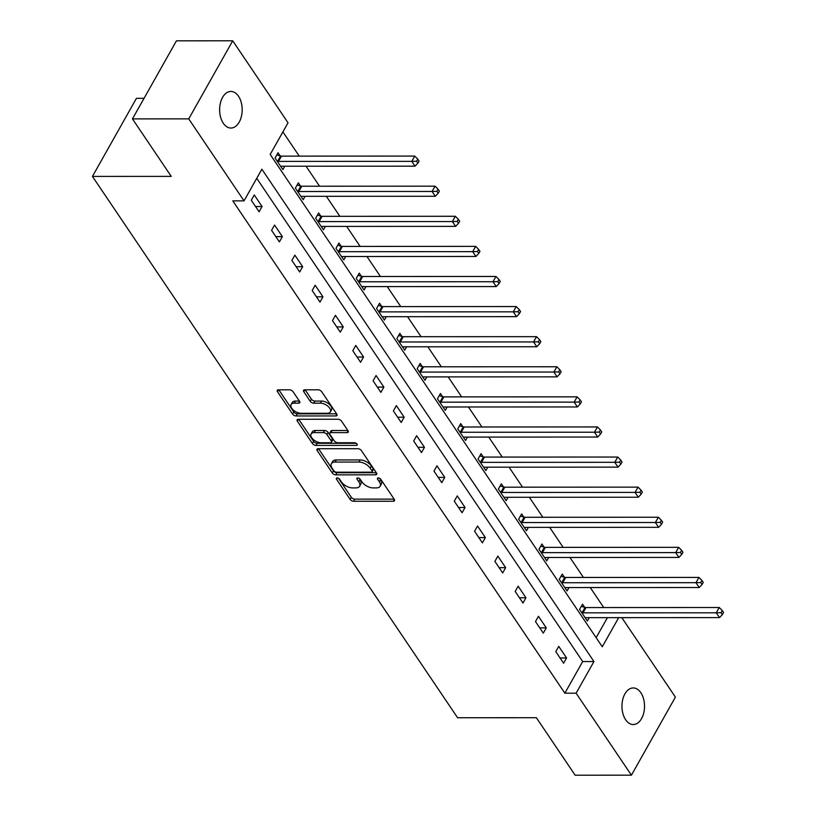 <?xml version="1.0" encoding="UTF-8"?>
<svg xmlns="http://www.w3.org/2000/svg" width="816" height="816" viewBox="0 0 816 816"><rect width="100%" height="100%" fill="white"/><g stroke="black" fill="none" stroke-linecap="round" stroke-linejoin="round"><path stroke-width="1.22" d="M337.181 477.921A1.969 1.04 -150.6 0 0 336.365 478.288A1.969 1.04 -150.6 0 0 336.539 479.247L350.105 499.372A2.805 1.489 -150.6 0 0 353.593 501.259L393.363 501.248A2.805 1.489 -150.6 0 0 394.526 500.728A2.805 1.489 -150.6 0 0 394.291 499.351L380.725 479.237A1.969 1.04 -150.6 0 0 378.287 477.911A1.969 1.04 -150.6 0 0 377.471 478.268A1.969 1.04 -150.6 0 0 377.635 479.237L379.389 481.838A8.976 4.774 -150.6 0 1 380.144 486.254A8.976 4.774 -150.6 0 1 376.4 487.897L373.085 487.907A8.976 4.774 -150.6 0 1 361.937 481.848L360.172 479.237A1.969 1.04 -150.6 0 0 357.734 477.921A1.969 1.04 -150.6 0 0 356.918 478.278A1.969 1.04 -150.6 0 0 357.082 479.247L358.836 481.848A8.976 4.774 -150.6 0 1 359.591 486.254A8.976 4.774 -150.6 0 1 355.858 487.907L352.543 487.907A8.976 4.774 -150.6 0 1 341.384 481.848L339.629 479.247A1.969 1.04 -150.6 0 0 337.181 477.921M238.507 96.237A18.299 11.281 -90 0 1 241.414 116.362A18.299 11.281 -90 0 1 230.897 128.041A18.299 11.281 -90 0 1 223.288 123.247A18.299 11.281 -90 0 1 220.381 103.122A18.299 11.281 -90 0 1 230.887 91.443A18.299 11.281 -90 0 1 238.507 96.237M640.856 692.743A18.299 11.281 -90 0 1 643.763 712.868A18.299 11.281 -90 0 1 633.247 724.537A18.299 11.281 -90 0 1 625.637 719.743A18.299 11.281 -90 0 1 622.72 699.618A18.299 11.281 -90 0 1 633.236 687.949A18.299 11.281 -90 0 1 640.856 692.743M293.066 391.711A2.805 1.489 -150.6 0 0 289.578 389.813L278.429 389.824A2.805 1.489 -150.6 0 0 277.256 390.334A2.805 1.489 -150.6 0 0 277.491 391.721L292.567 414.059A2.805 1.489 -150.6 0 0 296.055 415.956L335.825 415.946A2.805 1.489 -150.6 0 0 336.988 415.426A2.805 1.489 -150.6 0 0 336.753 414.049L321.688 391.7A2.805 1.489 -150.6 0 0 318.199 389.813L304.715 389.813A2.805 1.489 -150.6 0 0 303.552 390.334A2.805 1.489 -150.6 0 0 303.787 391.711L310.233 401.268A2.805 1.489 -150.6 0 0 313.721 403.165L320.402 403.165A7.507 3.988 -150.6 0 1 328.052 406.358A7.507 3.988 -150.6 0 1 330.368 411.917A7.507 3.988 -150.6 0 1 327.236 413.294L301.053 413.304A7.507 3.988 -150.6 0 1 293.403 410.101A7.507 3.988 -150.6 0 1 291.098 404.552A7.507 3.988 -150.6 0 1 294.219 403.165L298.585 403.165A2.805 1.489 -150.6 0 0 299.758 402.655A2.805 1.489 -150.6 0 0 299.523 401.278L293.066 391.711M621.812 617.651L675.403 697.109L631.421 775.18L575.137 775.2L536.367 717.713L457.582 717.733L92.443 176.409L171.238 176.378L132.457 118.891L188.731 118.871L232.723 40.8L288.028 122.788L270.188 154.438L602.269 646.772L618.681 617.651M631.421 775.18L576.116 693.192L593.946 661.541L261.865 169.208L244.035 200.858L188.731 118.871M244.035 200.858L232.784 200.869L564.856 693.192L576.116 693.192M318.148 448.718A2.805 1.489 -150.6 0 0 316.975 449.228A2.805 1.489 -150.6 0 0 317.22 450.605L332.285 472.954A2.805 1.489 -150.6 0 0 335.774 474.851L375.544 474.83A2.805 1.489 -150.6 0 0 376.717 474.32A2.805 1.489 -150.6 0 0 376.482 472.943L361.406 450.595A2.805 1.489 -150.6 0 0 357.918 448.698L318.148 448.718M312.426 443.506L297.35 421.158A2.805 1.489 -150.6 0 1 297.116 419.781A2.805 1.489 -150.6 0 1 298.289 419.271L338.059 419.251A2.805 1.489 -150.6 0 1 341.547 421.148L347.993 430.715A2.805 1.489 -150.6 0 1 348.228 432.092A2.805 1.489 -150.6 0 1 347.065 432.602L330.929 432.613A2.805 1.489 -150.6 0 0 329.766 433.123A2.805 1.489 -150.6 0 0 330.001 434.5L334.274 440.844A2.805 1.489 -150.6 0 0 337.763 442.741L354.562 442.731A1.969 1.04 -150.6 0 1 356.561 443.567A1.969 1.04 -150.6 0 1 357.163 445.026A1.969 1.04 -150.6 0 1 356.347 445.383L315.914 445.403A2.805 1.489 -150.6 0 1 312.426 443.506L313.619 441.395L298.687 419.271M144.034 98.328L136.435 98.338L92.443 176.409M564.856 693.192L582.695 661.541L256.744 178.306M566.559 657.961L558.756 646.384L555.778 651.658L563.591 663.235L566.559 657.961L560.031 657.961M546.261 627.861L538.458 616.294L535.48 621.568L543.293 633.145L546.261 627.861L539.733 627.871M525.963 597.771L518.15 586.194L515.182 591.467L522.995 603.044L525.963 597.771L519.435 597.771M505.665 567.671L497.852 556.094L494.884 561.377L502.687 572.944L505.665 567.671L499.137 567.681M485.367 537.581L477.554 526.004L474.586 531.277L482.389 542.854L485.367 537.581L478.839 537.581M465.059 507.481L457.256 495.904L454.288 501.187L462.091 512.754L465.059 507.481L458.531 507.481M444.761 477.391L436.958 465.814L433.979 471.087L441.793 482.664L444.761 477.391L438.233 477.391M424.463 447.29L416.66 435.713L413.681 440.997L421.495 452.564L424.463 447.29L417.935 447.29M404.165 417.2L396.362 405.623L393.383 410.897L401.197 422.474L404.165 417.2L397.637 417.2M383.867 387.1L376.054 375.523L373.085 380.797L380.888 392.374L383.867 387.1L377.339 387.1M363.569 357.01L355.756 345.433L352.787 350.707L360.59 362.284L363.569 357.01L357.041 357.01M343.271 326.91L335.458 315.333L332.489 320.606L340.292 332.183L343.271 326.91L336.743 326.91M322.963 296.82L315.16 285.243L312.191 290.516L319.994 302.093L322.963 296.82L316.435 296.82M302.665 266.72L294.862 255.143L291.883 260.416L299.696 271.993L302.665 266.72L296.137 266.72M282.367 236.63L274.564 225.053L271.585 230.326L279.398 241.903L282.367 236.63L275.839 236.63M262.069 206.53L254.266 194.953L251.287 200.226L259.1 211.803L262.069 206.53L255.541 206.53M603.748 607.553L590.254 587.551M583.44 577.463L569.956 557.461M563.142 547.363L549.658 527.36M542.844 517.273L529.36 497.27M522.546 487.172L509.051 467.17M502.248 457.082L488.753 437.08M481.95 426.982L468.455 406.98M461.652 396.882L448.157 376.89M441.344 366.792L427.859 346.79M421.046 336.692L407.561 316.7M400.748 306.602L387.263 286.6M380.45 276.502L366.955 256.51M360.152 246.412L346.657 226.409M339.854 216.311L326.359 196.319M319.546 186.221L306.061 166.219M299.248 156.121L282.897 131.886M596.139 637.684L607.42 617.651M584.644 607.308L582.532 604.187L579.564 609.46L587.367 621.037L589.274 617.661M564.335 577.208L562.234 574.087L559.256 579.36L567.069 590.937L568.966 587.561M544.037 547.118L541.936 543.997L538.958 549.27L546.771 560.847L548.668 557.471M523.739 517.018L521.638 513.896L518.66 519.17L526.473 530.747L528.37 527.371M503.441 486.928L501.33 483.806L498.362 489.08L506.165 500.657L508.072 497.281M483.143 456.827L481.032 453.706L478.064 458.98L485.867 470.557L487.774 467.18M462.845 426.737L460.734 423.616L457.766 428.89L465.569 440.467L467.476 437.08M442.537 396.637L440.436 393.516L437.468 398.789L445.271 410.366L447.178 406.99M422.239 366.547L420.138 363.426L417.16 368.699L424.973 380.276L426.87 376.89M401.941 336.447L399.84 333.326L396.862 338.599L404.675 350.176L406.572 346.8M381.643 306.357L379.542 303.226L376.564 308.509L384.377 320.076L386.274 316.7M361.345 276.257L359.234 273.136L356.266 278.409L364.069 289.986L365.976 286.61M341.047 246.167L338.936 243.035L335.968 248.319L343.771 259.886L345.678 256.51M320.749 216.067L318.638 212.945L315.67 218.219L323.473 229.796L325.38 226.42M300.441 185.977L298.34 182.845L295.372 188.129L303.175 199.696L305.082 196.319M280.143 155.876L278.042 152.755L275.063 158.029L282.877 169.606L284.774 166.229M132.457 118.891L176.45 40.82L232.723 40.8M582.695 661.541L593.946 661.541M359.591 486.254L360.784 484.143A8.976 4.774 -150.6 0 0 360.029 479.737L358.836 481.848M359.05 478.278L360.029 479.737M380.144 486.254L381.327 484.143A8.976 4.774 -150.6 0 0 380.572 479.726L379.389 481.838M379.593 478.278L380.572 479.726M338.497 478.288L351.298 497.26A2.805 1.489 -150.6 0 0 354.776 499.147L394.148 499.137M318.546 448.718L333.479 470.842A2.805 1.489 -150.6 0 0 336.967 472.739L376.329 472.719M333.979 470.873A1.969 1.04 -150.6 0 0 336.416 472.199L371.331 472.178A1.969 1.04 -150.6 0 0 372.147 471.821A1.969 1.04 -150.6 0 0 371.984 470.852L370.127 468.109A8.976 4.774 -150.6 0 0 358.969 462.05L335.111 462.06A8.976 4.774 -150.6 0 0 331.367 463.712A8.976 4.774 -150.6 0 0 332.122 468.119L333.979 470.873M372.147 471.821L373.33 469.71A1.969 1.04 -150.6 0 0 373.167 468.751L371.984 470.852M331.367 463.712L332.561 461.601A8.976 4.774 -150.6 0 1 336.294 459.949L360.162 459.938A8.976 4.774 -150.6 0 1 371.321 465.997L373.167 468.751M347.851 430.491L332.122 430.501A2.805 1.489 -150.6 0 0 330.949 431.011L329.766 433.123M356.174 443.282L317.098 443.292L315.914 445.403M314.191 432.613A7.507 3.988 -150.6 0 0 311.069 434A7.507 3.988 -150.6 0 0 313.375 439.549A7.507 3.988 -150.6 0 0 321.025 442.751L330.256 442.741A2.805 1.489 -150.6 0 0 331.418 442.231A2.805 1.489 -150.6 0 0 331.184 440.854L326.91 434.51A2.805 1.489 -150.6 0 0 323.422 432.613L314.191 432.613L315.384 430.501A7.507 3.988 -150.6 0 0 312.263 431.888L311.069 434M331.418 442.231L332.612 440.12A2.805 1.489 -150.6 0 0 332.377 438.743L331.184 440.854M315.384 430.501L324.605 430.501A2.805 1.489 -150.6 0 1 328.093 432.398L332.377 438.743M313.619 441.395A2.805 1.489 -150.6 0 0 317.098 443.292M291.098 404.552L292.291 402.441A7.507 3.988 -150.6 0 1 295.412 401.064L299.37 401.054M330.368 411.917L331.551 409.805A7.507 3.988 -150.6 0 0 329.246 404.246A7.507 3.988 -150.6 0 0 321.596 401.054L320.402 403.165M305.123 389.813L311.426 399.157A2.805 1.489 -150.6 0 0 314.915 401.054L321.596 401.054M278.827 389.824L293.75 411.947A2.805 1.489 -150.6 0 0 297.238 413.845L336.61 413.834M585.266 617.916L585.511 617.794A2.856 1.52 29.4 0 1 586.265 617.661L719.518 617.61L716.264 612.796L719.243 607.512L585.98 607.563A2.856 1.52 29.4 0 1 585.041 607.42L581.298 606.37M721.058 612.653L722.364 614.581L723.557 612.469L722.252 610.541L721.058 612.653L716.264 612.796L583.012 612.836A2.856 1.52 29.4 0 1 582.073 612.694L581.665 612.581M722.364 614.581L719.518 617.61M719.243 607.512L722.252 610.541M564.958 587.816L565.213 587.704A2.856 1.52 29.4 0 1 565.957 587.561L699.22 587.52L695.966 582.695L698.945 577.422L565.682 577.463A2.856 1.52 29.4 0 1 564.743 577.33L561 576.28M700.76 582.563L702.066 584.491L703.249 582.379L701.954 580.451L700.76 582.563L695.966 582.695L562.703 582.736A2.856 1.52 29.4 0 1 561.775 582.604L561.367 582.491M702.066 584.491L699.22 587.52M698.945 577.422L701.954 580.451M544.66 557.726L544.915 557.603A2.856 1.52 29.4 0 1 545.659 557.471L678.922 557.42L675.668 552.605L678.647 547.322L545.384 547.373A2.856 1.52 29.4 0 1 544.445 547.23L540.702 546.179M680.462 552.463L681.768 554.39L682.951 552.279L681.656 550.351L680.462 552.463L675.668 552.605L542.405 552.646A2.856 1.52 29.4 0 1 541.477 552.503L541.069 552.391M681.768 554.39L678.922 557.42M678.647 547.322L681.656 550.351M524.362 527.626L524.617 527.513A2.856 1.52 29.4 0 1 525.361 527.371L658.624 527.33L655.37 522.505L658.339 517.232L525.086 517.273A2.856 1.52 29.4 0 1 524.147 517.13L520.404 516.089M660.164 522.373L661.47 524.3L662.653 522.189L661.358 520.261L660.164 522.373L655.37 522.505L522.107 522.546A2.856 1.52 29.4 0 1 521.179 522.413L520.771 522.291M661.47 524.3L658.624 527.33M658.339 517.232L661.358 520.261M504.064 497.525L504.319 497.413A2.856 1.52 29.4 0 1 505.063 497.281L638.326 497.23L635.072 492.405L638.041 487.132L504.778 487.183A2.856 1.52 29.4 0 1 503.849 487.04L500.106 485.989M639.866 492.272L641.162 494.2L642.355 492.089L641.05 490.161L639.866 492.272L635.072 492.405L501.809 492.456A2.856 1.52 29.4 0 1 500.871 492.313L500.473 492.201M641.162 494.2L638.326 497.23M638.041 487.132L641.05 490.161M483.766 467.435L484.021 467.323A2.856 1.52 29.4 0 1 484.765 467.18L618.028 467.14L614.774 462.315L617.743 457.042L484.48 457.082A2.856 1.52 29.4 0 1 483.551 456.94L479.798 455.899M619.568 462.182L620.864 464.11L622.057 461.999L620.752 460.071L619.568 462.182L614.774 462.315L481.511 462.356A2.856 1.52 29.4 0 1 480.573 462.223L480.165 462.101M620.864 464.11L618.028 467.14M617.743 457.042L620.752 460.071M463.468 437.335L463.723 437.223A2.856 1.52 29.4 0 1 464.467 437.09L597.73 437.039L594.476 432.215L597.445 426.941L464.182 426.992A2.856 1.52 29.4 0 1 463.253 426.85L459.5 425.799M599.27 432.082L600.566 434.01L601.759 431.899L600.454 429.971L599.27 432.082L594.476 432.215L461.213 432.266A2.856 1.52 29.4 0 1 460.275 432.123L459.867 432.011M600.566 434.01L597.73 437.039M597.445 426.941L600.454 429.971M443.17 407.245L443.414 407.133A2.856 1.52 29.4 0 1 444.169 406.99L577.422 406.949L574.168 402.125L577.147 396.851L443.884 396.892A2.856 1.52 29.4 0 1 442.945 396.749L439.202 395.709M578.962 401.982L580.268 403.92L581.461 401.809L580.156 399.881L578.962 401.982L574.168 402.125L440.915 402.166A2.856 1.52 29.4 0 1 439.977 402.033L439.569 401.911M580.268 403.92L577.422 406.949M577.147 396.851L580.156 399.881M422.861 377.145L423.116 377.033A2.856 1.52 29.4 0 1 423.861 376.9L557.124 376.849L553.87 372.025L556.849 366.751L423.586 366.792A2.856 1.52 29.4 0 1 422.647 366.659L418.904 365.609M558.664 371.892L559.97 373.82L561.153 371.708L559.858 369.781L558.664 371.892L553.87 372.025L420.607 372.076A2.856 1.52 29.4 0 1 419.679 371.933L419.271 371.821M559.97 373.82L557.124 376.849M556.849 366.751L559.858 369.781M402.563 347.055L402.818 346.943A2.856 1.52 29.4 0 1 403.563 346.8L536.826 346.759L533.572 341.935L536.551 336.661L403.288 336.702A2.856 1.52 29.4 0 1 402.349 336.559L398.606 335.519M538.366 341.792L539.672 343.73L540.855 341.618L539.56 339.691L538.366 341.792L533.572 341.935L400.309 341.975A2.856 1.52 29.4 0 1 399.381 341.833L398.973 341.72M539.672 343.73L536.826 346.759M536.551 336.661L539.56 339.691M382.265 316.955L382.52 316.843A2.856 1.52 29.4 0 1 383.265 316.7L516.528 316.659L513.274 311.834L516.242 306.561L382.99 306.602A2.856 1.52 29.4 0 1 382.051 306.469L378.308 305.419M518.068 311.702L519.374 313.63L520.557 311.518L519.262 309.59L518.068 311.702L513.274 311.834L380.011 311.885A2.856 1.52 29.4 0 1 379.083 311.743L378.675 311.63M519.374 313.63L516.528 316.659M516.242 306.561L519.262 309.59M361.967 286.865L362.222 286.753A2.856 1.52 29.4 0 1 362.967 286.61L496.23 286.569L492.976 281.744L495.944 276.471L362.681 276.512A2.856 1.52 29.4 0 1 361.753 276.369L358 275.329M497.77 281.602L499.066 283.54L500.259 281.428L498.953 279.5L497.77 281.602L492.976 281.744L359.713 281.785A2.856 1.52 29.4 0 1 358.775 281.642L358.367 281.53M499.066 283.54L496.23 286.569M495.944 276.471L498.953 279.5M341.669 256.765L341.924 256.652A2.856 1.52 29.4 0 1 342.669 256.51L475.932 256.469L472.678 251.644L475.646 246.371L342.383 246.412A2.856 1.52 29.4 0 1 341.455 246.279L337.702 245.228M477.472 251.512L478.768 253.439L479.961 251.328L478.655 249.4L477.472 251.512L472.678 251.644L339.415 251.695A2.856 1.52 29.4 0 1 338.477 251.552L338.069 251.44M478.768 253.439L475.932 256.469M475.646 246.371L478.655 249.4M321.371 226.675L321.616 226.562A2.856 1.52 29.4 0 1 322.371 226.42L455.624 226.379L452.38 221.554L455.348 216.281L322.085 216.322A2.856 1.52 29.4 0 1 321.157 216.179L317.404 215.138M457.174 221.411L458.47 223.339L459.663 221.238L458.357 219.3L457.174 221.411L452.38 221.554L319.117 221.595A2.856 1.52 29.4 0 1 318.179 221.452L317.771 221.34M458.47 223.339L455.624 226.379M455.348 216.281L458.357 219.3M301.063 196.574L301.318 196.462A2.856 1.52 29.4 0 1 302.063 196.319L435.326 196.279L432.072 191.454L435.05 186.181L301.787 186.221A2.856 1.52 29.4 0 1 300.849 186.089L297.106 185.038M436.866 191.321L438.172 193.249L439.365 191.138L438.059 189.21L436.866 191.321L432.072 191.454L298.819 191.505A2.856 1.52 29.4 0 1 297.881 191.362L297.473 191.25M438.172 193.249L435.326 196.279M435.05 186.181L438.059 189.21M280.765 166.484L281.02 166.372A2.856 1.52 29.4 0 1 281.765 166.229L415.028 166.189L411.774 161.364L414.752 156.08L281.489 156.131A2.856 1.52 29.4 0 1 280.551 155.989L276.808 154.938M416.568 161.221L417.874 163.149L419.057 161.048L417.761 159.11L416.568 161.221L411.774 161.364L278.511 161.405A2.856 1.52 29.4 0 1 277.583 161.262L277.175 161.15M417.874 163.149L415.028 166.189M414.752 156.08L417.761 159.11M337.283 477.921L336.539 479.247M378.379 477.911L377.635 479.237M357.826 477.921L357.082 479.247M394.363 499.463L393.363 501.248M354.776 499.147L353.593 501.259M351.298 497.26L350.105 499.372M376.553 473.056L375.544 474.83M336.967 472.739L335.774 474.851M333.479 470.842L332.285 472.954M318.281 448.718L317.22 450.605M371.321 465.997L370.127 468.109M360.162 459.938L358.969 462.05M336.294 459.949L335.111 462.06M298.421 419.271L297.35 421.158M348.065 430.828L347.065 432.602M332.122 430.501L330.929 432.613M357.051 444.139L356.347 445.383M328.093 432.398L326.91 434.51M324.605 430.501L323.422 432.613M299.594 401.39L298.585 403.165M295.412 401.064L294.219 403.165M314.915 401.054L313.721 403.165M311.426 399.157L310.233 401.268M304.858 389.813L303.787 391.711M336.824 414.161L335.825 415.946M297.238 413.845L296.055 415.956M293.75 411.947L292.567 414.059M278.562 389.824L277.491 391.721M585.98 607.563L583.012 612.836M585.041 607.42L582.073 612.694M565.682 577.463L562.703 582.736M564.743 577.33L561.775 582.604M545.384 547.373L542.405 552.646M544.445 547.23L541.477 552.503M525.086 517.273L522.107 522.546M524.147 517.13L521.179 522.413M504.778 487.183L501.809 492.456M503.849 487.04L500.871 492.313M484.48 457.082L481.511 462.356M483.551 456.94L480.573 462.223M464.182 426.992L461.213 432.266M463.253 426.85L460.275 432.123M443.884 396.892L440.915 402.166M442.945 396.749L439.977 402.033M423.586 366.792L420.607 372.076M422.647 366.659L419.679 371.933M403.288 336.702L400.309 341.975M402.349 336.559L399.381 341.833M382.99 306.602L380.011 311.885M382.051 306.469L379.083 311.743M362.681 276.512L359.713 281.785M361.753 276.369L358.775 281.642M342.383 246.412L339.415 251.695M341.455 246.279L338.477 251.552M322.085 216.322L319.117 221.595M321.157 216.179L318.179 221.452M301.787 186.221L298.819 191.505M300.849 186.089L297.881 191.362M281.489 156.131L278.511 161.405M280.551 155.989L277.583 161.262"/></g></svg>
